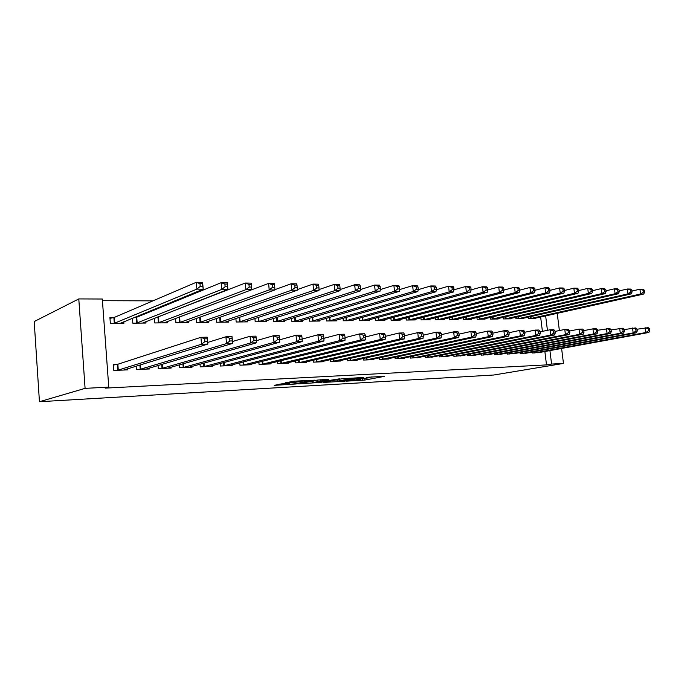 <?xml version="1.0" encoding="UTF-8"?>
<svg xmlns="http://www.w3.org/2000/svg" width="684" height="684" viewBox="0 0 684 684"><rect width="100%" height="100%" fill="white"/><g stroke="black" fill="none" stroke-linecap="round" stroke-linejoin="round"><path stroke-width="1.03" d="M346.489 381.15L364.948 380.056L384.605 376.328L366.265 377.337L369.933 377.722L356.236 379.269L360.793 379.44L358.39 379.928L346.489 381.15M281.141 383.921L274.19 385.366L296.069 383.981L314.708 380.176L294.317 381.176L285.177 382.826L294.411 382.442L300.199 381.492C303.14 380.851 311.75 380.295 309.527 380.885L296.89 383.476C294.034 384.092 285.561 384.656 287.707 384.083L289.503 383.45L281.141 383.921M108.765 387.127L85.09 388.358L78.788 298.925L102.309 299.019L108.765 387.127L105.191 388.127L546.507 364.905L551.578 364.059L549.919 350.576M85.09 388.358L39.441 401.722L493.831 375.003L563.462 363.435L551.578 364.059M323.361 382.424L344.368 381.227L363.734 377.483L342.188 378.705L323.361 382.424M318.051 382.57L298.694 383.861L317.359 380.073L317.521 381.689L326.174 381.168L312.708 382.672L317.521 381.689M328.713 379.304L317.359 380.073M328.73 379.449L320.83 381.039L326.884 380.808L339.922 378.756L318.086 382.869M78.788 298.925L34.2 321.565L39.441 401.722M136.116 366.154L136.373 369.505L149.591 368.958L149.514 368.009M136.749 317.402L136.236 317.41M135.971 317.41L134.406 317.419M132.457 318.222L132.833 323.19L146.008 323.045L145.897 321.634M179.328 364.82L179.559 367.71L192.05 367.188L191.982 366.368M175.549 318.402L175.899 322.694L188.357 322.557L188.254 321.326M220.171 363.478L220.393 366.017L232.209 365.521L232.15 364.794M216.306 318.47L216.631 322.232L228.422 322.096L228.328 321.01M258.851 362.161L259.056 364.401L270.257 363.939L270.197 363.289M254.91 318.453L255.209 321.788L266.392 321.66L266.298 320.693M295.531 360.878L295.719 362.879L306.355 362.434L306.295 361.853M291.521 318.393L291.803 321.36L302.422 321.241L302.337 320.377M330.363 359.63L330.543 361.434L340.649 361.015L340.589 360.485M326.302 318.291L326.559 320.967L336.656 320.847L336.571 320.069M363.478 358.425L363.649 360.058L373.259 359.656L373.216 359.177M359.374 318.163L359.622 320.582L369.223 320.471L369.146 319.761M395.01 357.253L395.164 358.741L404.329 358.365L404.278 357.929M390.863 318.009L391.094 320.223L400.251 320.112L400.183 319.471M425.055 356.133L425.2 357.493L433.895 356.732M420.882 317.855L421.105 319.873L429.834 319.779L429.774 319.18M453.731 355.047L453.868 356.304L462.17 355.586M449.533 317.684L449.747 319.548L458.083 319.445L458.024 318.906M481.117 354.004L481.254 355.167L489.188 354.492M476.91 317.513L477.107 319.231L485.084 319.137L485.024 318.633M507.306 353.004L507.434 354.073L515.026 353.44M503.091 317.333L503.279 318.932L510.914 318.838L510.854 318.376M532.374 352.038L532.494 353.029L539.77 352.431M528.151 317.162L528.33 318.641L535.64 318.556L535.589 318.12M546.507 364.905L544.866 351.499M542.403 331.364L540.642 316.991M199.463 300.994L198.505 300.994M176.566 300.926L174.608 300.917M152.951 300.857L102.438 300.703M515.762 317.248L515.941 318.787L523.405 318.701L523.354 318.248M519.977 352.517L520.105 353.551L527.535 352.935M490.146 317.427L490.342 319.077L498.14 318.992L498.08 318.505M494.361 353.5L494.489 354.611L502.253 353.961M463.376 317.598L463.581 319.385L471.738 319.291L471.678 318.77M467.582 354.526L467.719 355.723L475.833 355.03M435.375 317.769L435.588 319.71L444.121 319.608L444.061 319.043M439.555 355.586L439.701 356.894L448.2 356.15M406.048 317.932L406.279 320.044L415.214 319.941L415.145 319.325M410.212 356.689L410.357 358.108L419.266 357.322M375.311 318.086L375.55 320.403L384.921 320.292L384.853 319.616M379.432 357.835L379.594 359.391L388.982 358.997L388.931 358.544M343.043 318.222L343.291 320.77L353.141 320.659L353.064 319.915M347.13 359.023L347.301 360.733L357.159 360.323L357.108 359.827M309.134 318.342L309.407 321.164L319.753 321.044L319.667 320.223M313.169 360.246L313.349 362.144L323.72 361.716L323.66 361.161M273.455 318.428L273.745 321.574L284.638 321.446L284.553 320.539M277.43 361.52L277.627 363.632L288.537 363.178L288.486 362.563M235.869 318.47L236.177 322.002L247.659 321.873L247.565 320.856M239.776 362.819L239.981 365.196L251.49 364.717L251.43 364.033M196.214 318.445L196.547 322.463L208.663 322.318L208.569 321.172M200.027 364.144L200.258 366.855L212.408 366.342L212.339 365.572M157.696 317.239L157.072 317.248M154.31 318.334L154.669 322.942L167.477 322.797L167.375 321.48M158.03 365.487L158.269 368.599L171.12 368.06L171.043 367.18M114.382 317.581L113.877 317.581M113.612 317.581L109.927 317.615L110.363 323.455L123.924 323.293L123.804 321.779M117.084 364.401L113.399 364.546L113.835 370.446L127.438 369.882L127.361 368.856M117.862 364.375L117.357 364.392M547.431 330.329L545.652 315.88M563.462 363.435L561.598 348.438M559.375 330.552L557.229 313.298M140.477 365.837L139.972 366M118.05 366.88L117.554 367.034M370.745 377.089L371.472 376.952M335.664 379.996L337.015 379.919M341.624 381.33L360.331 377.85L349.267 378.859L337.152 381.253L341.624 381.33M312.579 381.279L310.955 381.373M533.682 318.582L643.687 294.034L640.583 294L639.942 289.204L631.965 291.025M643.114 290.187L639.942 289.204L643.046 289.255L644.354 290.213L643.114 290.187L643.379 292.111L644.619 292.128L644.354 290.213M643.379 292.111L640.583 294L530.314 318.616M644.619 292.128L643.687 294.034M534.478 352.953L645.756 332.552L648.851 332.475L537.846 352.807M637.052 329.235L648.201 327.645L649.543 328.73L648.304 328.756L648.56 330.697L649.8 330.663L649.543 328.73M648.56 330.697L645.756 332.552L645.106 327.713L648.304 328.756M648.851 332.475L649.8 330.663M521.405 318.718L631.178 293.898L628.006 293.863L627.365 289.007L619.131 290.914M630.554 290.007L627.365 289.007L630.537 289.058L631.828 290.025L630.554 290.007L630.819 291.948L632.084 291.965L631.828 290.025M630.819 291.948L628.006 293.863L517.968 318.761M632.084 291.965L631.178 293.898M508.862 318.864L618.37 293.752L615.121 293.718L614.471 288.81L605.99 290.803M617.686 289.819L614.471 288.81L617.729 288.853L618.994 289.836L617.686 289.819L617.951 291.786L619.251 291.803L618.994 289.836M617.951 291.786L615.121 293.718L505.348 318.906M619.251 291.803L618.37 293.752M522.123 353.466L633.179 332.886L636.351 332.8L525.568 353.32M624.227 329.568L635.701 327.918L637.018 329.013L635.752 329.047L636.009 331.005L637.283 330.971L637.018 329.013M636.009 331.005L633.179 332.886L632.538 327.987L635.752 329.047M636.351 332.8L637.283 330.971M509.503 353.987L620.303 333.219L623.551 333.134L513.017 353.842M611.077 329.919L622.902 328.192L624.193 329.303L622.885 329.337L623.15 331.321L624.449 331.287L624.193 329.303M623.15 331.321L620.303 333.219L619.653 328.269L622.885 329.337M623.551 333.134L624.449 331.287M496.045 319.009L605.237 293.607L601.911 293.573L601.262 288.597L592.506 290.691M604.502 289.623L601.262 288.597L604.596 288.648L605.836 289.64L604.502 289.623L604.759 291.615L606.092 291.632L605.836 289.64M604.759 291.615L601.911 293.573L492.454 319.052M606.092 291.632L605.237 293.607M482.938 319.163L591.78 293.462L588.368 293.427L587.718 288.392L578.69 290.58M590.985 289.426L587.718 288.392L591.138 288.443L592.353 289.443L590.985 289.426L591.241 291.444L592.609 291.461L592.353 289.443M591.241 291.444L588.368 293.427L479.27 319.206M592.609 291.461L591.78 293.462M496.601 354.526L607.093 333.57L610.427 333.484L500.192 354.372M597.602 330.278L609.777 328.482L611.034 329.603L609.709 329.637L609.966 331.646L611.299 331.612L611.034 329.603M609.966 331.646L607.093 333.57L606.443 328.551L609.709 329.637M610.427 333.484L611.299 331.612M483.417 355.073L593.558 333.929L596.978 333.835L487.085 354.919M583.785 330.646L592.908 328.842L596.32 328.773L597.559 329.91L596.191 329.936L596.448 331.979L597.816 331.945L597.559 329.91M596.448 331.979L593.558 333.929L592.908 328.842L596.191 329.936M596.978 333.835L597.816 331.945M469.549 319.317L577.98 293.308L574.483 293.274L573.833 288.169L564.514 290.469M577.116 289.221L573.833 288.169L577.339 288.229L578.519 289.238L577.116 289.221L577.373 291.264L578.775 291.281L578.519 289.238M577.373 291.264L574.483 293.274L465.795 319.36M578.775 291.281L577.98 293.308M469.925 355.637L579.673 334.288L583.178 334.202L473.687 355.475M569.601 331.03L579.023 329.141L582.529 329.064L583.726 330.227L582.323 330.252L582.588 332.313L583.991 332.279L583.726 330.227M582.588 332.313L579.673 334.288L579.023 329.141L582.323 330.252M583.178 334.202L583.991 332.279M455.843 319.471L563.83 293.154L560.23 293.12L559.589 287.947L549.962 290.358M562.889 289.007L559.589 287.947L563.18 288.007L564.334 289.033L562.889 289.007L563.154 291.076L564.591 291.102L564.334 289.033M563.154 291.076L560.23 293.12L452.004 319.522M564.591 291.102L563.83 293.154M456.134 356.21L565.429 334.664L569.02 334.57L459.973 356.048M555.049 331.424L564.779 329.449L568.37 329.372L569.541 330.543L568.105 330.577L568.361 332.663L569.806 332.629L569.541 330.543M568.361 332.663L565.429 334.664L564.779 329.449L568.105 330.577M569.02 334.57L569.806 332.629M441.83 319.633L549.303 292.991L545.618 292.957L544.968 287.725L535.025 290.255M548.294 288.793L544.968 287.725L548.662 287.776L549.774 288.819L548.294 288.793L548.551 290.888L550.03 290.914L549.774 288.819M548.551 290.888L545.618 292.957L437.905 319.684M550.03 290.914L549.303 292.991M442.018 356.791L550.808 335.049L554.502 334.955L445.951 356.629M540.112 331.834L550.158 329.765L553.843 329.688L554.981 330.876L553.501 330.911L553.766 333.022L555.246 332.988L554.981 330.876M553.766 333.022L550.808 335.049L550.158 329.765L553.501 330.911M554.502 334.955L555.246 332.988M427.491 319.804L534.392 292.829L530.604 292.786L529.963 287.485L519.695 290.144M533.306 288.571L529.963 287.485L533.751 287.545L534.828 288.597L533.306 288.571L533.571 290.7L535.085 290.717L534.828 288.597M533.571 290.7L530.604 292.786L423.473 319.847M535.085 290.717L534.392 292.829M427.577 357.399L535.794 335.442L539.591 335.348L431.595 357.228M524.765 332.262L535.144 330.09L538.932 330.013L540.035 331.218L538.513 331.253L538.778 333.39L540.292 333.356L540.035 331.218M538.778 333.39L535.794 335.442L535.144 330.09L538.513 331.253M539.591 335.348L540.292 333.356M412.82 319.967L519.088 292.666L515.197 292.624L514.556 287.246L503.946 290.05M517.925 288.349L514.556 287.246L518.446 287.306L519.481 288.374L517.925 288.349L518.181 290.503L519.737 290.52L519.481 288.374M518.181 290.503L515.197 292.624L408.699 320.018M519.737 290.52L519.088 292.666M412.785 358.014L520.379 335.853L524.277 335.75L416.907 357.843M509.007 332.706L519.729 330.423L523.619 330.338L524.679 331.56L523.123 331.595L523.388 333.775L524.944 333.732L524.679 331.56M523.388 333.775L520.379 335.853L519.729 330.423L523.123 331.595M524.277 335.75L524.944 333.732M397.789 320.146L503.364 292.487L499.371 292.444L498.721 286.998L487.752 289.956M502.116 288.118L498.721 286.998L502.723 287.058L503.715 288.144L502.116 288.118L502.372 290.298L503.971 290.315L503.715 288.144M502.372 290.298L499.371 292.444L393.582 320.189M503.971 290.315L503.364 292.487M397.652 358.638L504.544 336.272L508.545 336.16L401.867 358.467M492.805 333.168L503.894 330.765L507.896 330.68L508.913 331.92L507.314 331.954L507.571 334.16L509.17 334.117L508.913 331.92M507.571 334.16L504.544 336.272L503.894 330.765L507.314 331.954M508.545 336.16L509.17 334.117M382.407 320.317L487.213 292.316L483.101 292.265L482.459 286.741L471.114 289.862M485.871 287.878L482.459 286.741L486.563 286.81L487.512 287.904L485.871 287.878L486.127 290.093L487.777 290.11L487.512 287.904M486.127 290.093L483.101 292.265L378.09 320.368M487.777 290.11L487.213 292.316M382.142 359.288L488.265 336.699L492.377 336.588L386.46 359.109M476.149 333.638L487.615 331.116L491.728 331.03L492.702 332.287L491.061 332.321L491.317 334.562L492.967 334.519L492.702 332.287M491.317 334.562L488.265 336.699L487.615 331.116L491.061 332.321M492.377 336.588L492.967 334.519M366.65 320.505L470.601 292.128L466.377 292.085L465.736 286.485L453.971 289.794M469.173 287.631L465.736 286.485L469.959 286.553L470.866 287.656L469.173 287.631L469.429 289.871L471.122 289.896L470.866 287.656M469.429 289.871L466.377 292.085L362.221 320.557M471.122 289.896L470.601 292.128M366.256 359.946L471.532 337.135L475.756 337.024L370.685 359.758M459.024 334.143L470.883 331.483L475.115 331.389L476.038 332.663L474.345 332.706L474.602 334.972L476.295 334.929L476.038 332.663M474.602 334.972L471.532 337.135L470.883 331.483L474.345 332.706M475.756 337.024L476.295 334.929M350.499 320.685L453.526 291.94L449.183 291.897L448.542 286.211L436.324 289.725M451.996 287.383L448.542 286.211L452.885 286.28L453.74 287.408L451.996 287.383L452.252 289.657L453.996 289.674L453.74 287.408M452.252 289.657L449.183 291.897L345.967 320.736M453.996 289.674L453.526 291.94M349.969 360.622L454.321 337.588L458.665 337.477L354.509 360.434M441.394 334.656L453.672 331.851L458.024 331.757L458.896 333.057L457.16 333.091L457.416 335.391L459.161 335.348L458.896 333.057M457.416 335.391L454.321 337.588L453.672 331.851L457.16 333.091M458.665 337.477L459.161 335.348M333.946 320.882L435.956 291.752L431.484 291.7L430.852 285.938L418.172 289.674M434.331 287.118L430.852 285.938L435.323 286.006L436.118 287.143L434.331 287.118L434.588 289.426L436.375 289.452L436.118 287.143M434.588 289.426L431.484 291.7L329.303 320.933M436.375 289.452L435.956 291.752M333.279 361.314L436.606 338.058L441.086 337.939L337.93 361.126M423.251 335.203L435.964 332.236L440.445 332.133L441.266 333.459L439.47 333.493L439.726 335.827L441.522 335.784L441.266 333.459M439.726 335.827L436.606 338.058L435.964 332.236L439.47 333.493M441.086 337.939L441.522 335.784M316.974 321.078L417.881 291.546L413.281 291.495L412.64 285.656L399.482 289.623M416.146 286.853L412.64 285.656L417.249 285.724L417.984 286.878L416.146 286.853L416.394 289.195L418.24 289.212L417.984 286.878M416.394 289.195L413.281 291.495L312.212 321.129M418.24 289.212L417.881 291.546M316.162 362.033L418.377 338.537L422.986 338.418L320.933 361.827M404.569 335.767L417.736 332.629L422.344 332.527L423.105 333.869L421.258 333.912L421.524 336.272L423.362 336.229L423.105 333.869M421.524 336.272L418.377 338.537L417.736 332.629L421.258 333.912M422.986 338.418L423.362 336.229M299.566 321.275L399.268 291.341L394.531 291.29L393.898 285.365L380.244 289.589M397.413 286.579L393.898 285.365L398.635 285.433L399.311 286.605L397.413 286.579L397.669 288.947L399.567 288.973L399.311 286.605M397.669 288.947L394.531 291.29L294.684 321.335M399.567 288.973L399.268 291.341M298.609 362.759L399.601 339.033L404.347 338.905L303.499 362.554M385.323 336.357L398.96 333.031L403.705 332.928L404.415 334.288L402.508 334.331L402.765 336.733L404.671 336.69L404.415 334.288M402.765 336.733L399.601 339.033L398.96 333.031L402.508 334.331M404.347 338.905L404.671 336.69M281.714 321.48L380.099 291.136L375.208 291.076L374.584 285.057L360.434 289.563M378.124 286.288L374.584 285.057L379.466 285.134L380.082 286.322L378.124 286.288L378.38 288.699L380.33 288.725L380.082 286.322M378.38 288.699L375.208 291.076L276.704 321.54M380.33 288.725L380.099 291.136M280.585 363.512L380.261 339.538L385.152 339.409L285.613 363.298M365.478 336.981L379.62 333.45L384.511 333.347L385.152 334.724L383.194 334.775L383.45 337.212L385.408 337.161L385.152 334.724M383.45 337.212L380.261 339.538L379.62 333.45L383.194 334.775M385.152 339.409L385.408 337.161M263.391 321.694L360.34 290.914L355.304 290.862L354.688 284.749L340.016 289.563M358.245 285.998L354.688 284.749L359.716 284.826L360.263 286.032L358.245 285.998L358.493 288.451L360.511 288.477L360.263 286.032M358.493 288.451L355.304 290.862L258.244 321.754M360.511 288.477L360.34 290.914M262.092 364.281L360.323 340.059L365.359 339.931L267.256 364.068M345.027 337.639L359.69 333.886L364.726 333.775L365.299 335.177L363.281 335.228L363.529 337.699L365.547 337.648L365.299 335.177M363.529 337.699L360.323 340.059L359.69 333.886L363.281 335.228M365.359 339.931L365.547 337.648M244.581 321.907L339.974 290.691L334.784 290.632L334.168 284.424L318.975 289.571M337.742 285.698L334.168 284.424L339.358 284.51L339.828 285.724L337.742 285.698L337.99 288.186L340.076 288.212L339.828 285.724M337.99 288.186L334.784 290.632L239.297 321.967M340.076 288.212L339.974 290.691M243.102 365.068L339.76 340.606L344.958 340.47L248.403 364.846M323.917 338.332L339.136 334.331L344.334 334.211L344.822 335.639L342.744 335.69L342.992 338.204L345.078 338.152L344.822 335.639M342.992 338.204L339.76 340.606L339.136 334.331L342.744 335.69M344.958 340.47L345.078 338.152M225.258 322.13L318.966 290.461L313.614 290.401L312.998 284.099L297.275 289.597M316.598 285.382L312.998 284.099L318.351 284.185L318.744 285.416L316.598 285.382L316.846 287.913L318.992 287.938L318.744 285.416M316.846 287.913L313.614 290.401L219.829 322.19M318.992 287.938L318.966 290.461M223.6 365.88L318.547 341.162L323.908 341.017L229.037 365.658M302.131 339.059L317.923 334.784L323.293 334.673L323.703 336.126L321.557 336.169L321.805 338.725L323.951 338.674L323.703 336.126M321.805 338.725L318.547 341.162L317.923 334.784L321.557 336.169M323.908 341.017L323.951 338.674M205.414 322.361L297.292 290.221L291.76 290.161L291.153 283.757L274.891 289.648M294.778 285.066L291.153 283.757L296.685 283.843L296.993 285.1L294.778 285.066L295.018 287.631L297.232 287.656L296.993 285.1M295.018 287.631L291.76 290.161L199.831 322.421M297.232 287.656L297.292 290.221M203.55 366.718L296.651 341.735L302.191 341.59L209.15 366.479M279.636 339.837L296.035 335.254L301.576 335.134L301.901 336.613L299.678 336.665L299.925 339.264L302.148 339.213L301.901 336.613M299.925 339.264L296.651 341.735L296.035 335.254L299.678 336.665M302.191 341.59L302.148 339.213M185.013 322.591L274.908 289.973L269.205 289.913L268.607 283.407L179.482 316.931M272.241 284.732L268.607 283.407L274.31 283.492L274.523 284.766L272.241 284.732L272.48 287.34L274.771 287.374L274.523 284.766M272.48 287.34L269.205 289.913L179.285 322.66M274.771 287.374L274.908 289.973M182.953 367.573L274.036 342.333L279.756 342.18L188.698 367.334M256.389 340.666L273.429 335.75L279.149 335.622L279.388 337.127L277.088 337.178L277.336 339.82L279.628 339.76L279.388 337.127M277.336 339.82L274.036 342.333L273.429 335.75L277.088 337.178M279.756 342.18L279.628 339.76M164.049 322.831L251.797 289.725L245.898 289.657L245.299 283.039L156.397 317.513M248.959 284.39L245.299 283.039L251.199 283.133L251.319 284.424L248.959 284.39L249.198 287.041L251.558 287.075L251.319 284.424M249.198 287.041L245.898 289.657L158.149 322.899M251.558 287.075L251.797 289.725M161.757 368.454L250.669 342.949L256.577 342.795L167.674 368.206M232.457 341.521L250.07 336.254L255.978 336.126L256.115 337.657L253.747 337.708L253.995 340.393L256.363 340.333L256.115 337.657M253.995 340.393L250.669 342.949L250.07 336.254L253.747 337.708M256.577 342.795L256.363 340.333M142.477 323.079L227.9 289.46L221.804 289.392L221.223 282.663L136.74 317.214L132.807 318.077M224.891 284.04L221.223 282.663L227.319 282.757L227.9 289.46L227.336 284.074L224.891 284.04L225.121 286.733L227.567 286.767M225.121 286.733L221.804 289.392L136.407 323.156M227.336 284.074L227.319 282.757M207.705 342.436L225.917 336.776L232.03 336.639L232.62 343.419L146.043 369.103M232.303 340.923L232.62 343.419L226.507 343.582L225.917 336.776L229.619 338.255L229.858 340.983L232.303 340.923L232.064 338.204L229.619 338.255M139.963 369.36L226.507 343.582L229.858 340.983M140.733 369.206L140.4 364.837L140.733 369.206M232.03 336.639L232.064 338.204M120.29 323.335L203.199 289.187L196.889 289.118L196.317 282.278L114.365 317.385L109.987 318.368M199.993 283.672L196.317 282.278L202.618 282.372L203.199 289.187L202.524 283.706L199.993 283.672L200.224 286.408L202.755 286.442M200.224 286.408L196.889 289.118L114.04 323.412M202.524 283.706L202.618 282.372M113.433 365.059L117.828 364.247L200.934 337.315L207.261 337.178L207.842 344.078L123.787 370.035M207.423 341.538L207.842 344.078L201.515 344.24L200.934 337.315L204.653 338.819L204.884 341.598L207.423 341.538L207.184 338.768L204.653 338.819M117.528 370.292L201.515 344.24L204.884 341.598M207.261 337.178L207.184 338.768M364.794 378.543L364.948 380.056M362.289 378.791L362.452 380.338M349.199 378.166L349.267 378.859M337.742 379.586L337.887 381.082M320.924 379.723L321.044 380.988M313.092 380.937L313.255 382.544M319.984 379.774L320.138 381.398M288.135 383.527L288.169 383.972M300.139 380.86L300.199 381.492M296.984 381.031L297.087 382.134M294.291 381.176L294.411 382.442M530.887 316.547L531.126 318.47M530.339 316.666L530.57 318.573M534.734 352.91L534.58 351.627M535.29 352.824L535.136 351.525M518.532 316.615L518.771 318.616M517.985 316.743L518.224 318.718M505.912 316.683L506.16 318.753M505.365 316.812L505.604 318.864M522.379 353.423L522.225 352.098M522.944 353.337L522.781 351.995M509.76 353.953L509.597 352.568M510.315 353.859L510.153 352.465M493.01 316.752L493.267 318.906M492.463 316.88L492.711 319.009M479.826 316.812L480.082 319.052M479.27 316.948L479.527 319.163M496.858 354.483L496.695 353.055M497.422 354.397L497.251 352.944M483.674 355.039L483.502 353.543M484.229 354.945L484.058 353.44M466.343 316.88L466.608 319.206M465.787 317.017L466.052 319.317M470.19 355.594L470.011 354.047M470.746 355.5L470.566 353.936M452.543 316.94L452.817 319.36M451.996 317.077L452.269 319.471M456.39 356.167L456.211 354.551M456.946 356.073L456.767 354.449M438.435 317L438.718 319.522M437.888 317.137L438.162 319.633M442.283 356.757L442.095 355.073M442.839 356.663L442.651 354.962M423.994 317.051L424.285 319.684M423.447 317.196L423.738 319.804M427.833 357.356L427.645 355.603M428.389 357.262L428.201 355.492M409.22 317.102L409.511 319.856M408.673 317.248L408.964 319.975M413.05 357.971L412.854 356.142M413.606 357.877L413.41 356.022M394.087 317.154L394.394 320.026M393.539 317.299L393.839 320.146M397.908 358.604L397.712 356.68M398.464 358.502L398.259 356.569M378.585 317.196L378.902 320.206M378.047 317.342L378.355 320.326M382.407 359.245L382.194 357.236M382.954 359.143L382.749 357.116M362.708 317.231L363.033 320.386M362.169 317.385L362.486 320.505M366.521 359.904L366.308 357.8M367.069 359.81L366.855 357.681M346.437 317.256L346.771 320.574M345.899 317.41L346.232 320.693M350.242 360.579L350.02 358.373M350.789 360.485L350.559 358.254M329.765 317.273L330.107 320.762M329.226 317.436L329.56 320.882M333.544 361.28L333.322 358.955M334.091 361.178L333.86 358.826M312.665 317.291L313.016 320.958M312.126 317.444L312.477 321.078M316.435 361.99L316.196 359.545M316.974 361.887L316.735 359.416M295.12 317.282L295.488 321.155M294.59 317.444L294.949 321.283M298.874 362.717L298.626 360.135M299.412 362.614L299.164 360.006M277.123 317.265L277.499 321.36M276.592 317.436L276.969 321.489M280.859 363.469L280.602 360.733M281.398 363.366L281.141 360.605M258.646 317.239L259.039 321.574M258.124 317.41L258.509 321.702M262.365 364.239L262.1 361.34M262.895 364.127L262.639 361.212M239.682 317.188L240.084 321.788M239.161 317.359L239.562 321.916M243.376 365.025L243.102 361.956M243.906 364.923L243.632 361.819M220.197 317.111L220.624 322.01M219.675 317.291L220.094 322.138M223.865 365.837L223.582 362.571M224.395 365.726L224.113 362.426M200.181 317.008L200.617 322.241M199.668 317.196L200.104 322.369M203.823 366.667L203.533 363.178M204.345 366.564L204.046 363.042M179.601 316.889L180.063 322.472M179.097 317.068L179.55 322.609M183.218 367.522L182.91 363.794M183.739 367.419L183.423 363.649M158.474 317.043L158.919 322.711M157.961 317.188L158.414 322.848M162.031 368.402L161.706 364.401M162.544 368.3L162.219 364.247M136.74 317.214L137.176 322.959L136.732 317.214M136.236 317.359L136.672 323.096M140.229 369.309L139.895 364.991M114.365 317.385L114.801 323.216L114.339 317.393M113.869 317.53L114.305 323.352M117.793 370.249L117.357 364.358M118.289 370.138L117.853 364.239M336.998 379.731L337.152 381.253M320.711 379.731L320.83 381.039M312.554 381.048L312.708 382.672M287.656 383.553L287.707 384.083M118.264 370.147L117.828 364.247"/></g></svg>
